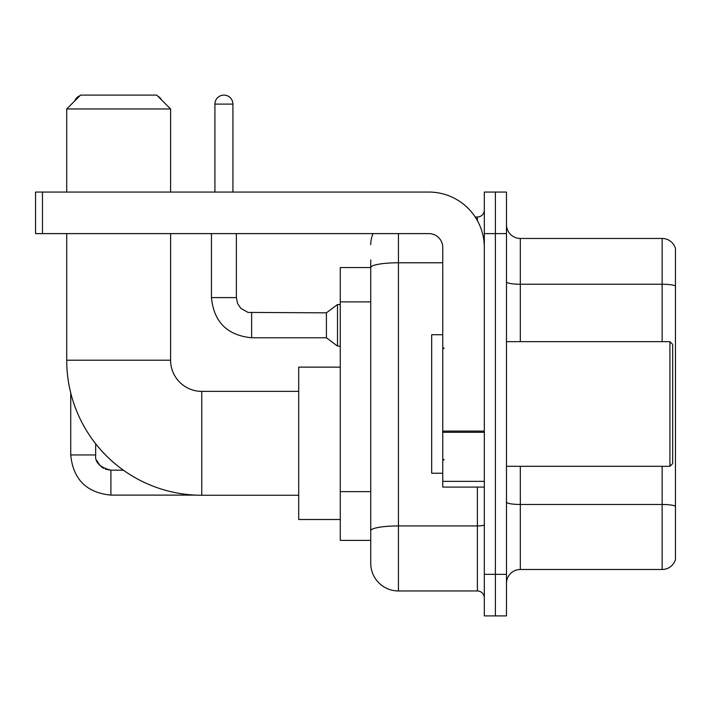 <?xml version="1.0" encoding="UTF-8"?>
<svg xmlns="http://www.w3.org/2000/svg" width="711" height="711" viewBox="0 0 711 711"><rect width="100%" height="100%" fill="white"/><g stroke="black" fill="none" stroke-linecap="round" stroke-linejoin="round"><path stroke-width="1.07" d="M398.436 233.617L398.436 590.965A27.702 27.702 0 0 1 370.733 563.263L370.733 259.933L370.733 267.549L340.267 267.549L340.267 540.404L370.733 540.404M484.315 574.337L484.315 615.895L495.389 615.895L495.389 574.337L495.389 615.895L506.472 615.895L506.472 574.337L495.389 574.337L495.389 233.617L495.389 574.337L484.315 574.337L484.315 233.617L495.389 233.617L495.389 192.059L495.389 233.617L506.472 233.617L506.472 574.337M506.472 233.617L506.472 192.059L484.315 192.059L484.315 233.617M398.436 590.965L477.383 590.965L477.383 487.079M475.179 216.997L477.383 216.997A6.923 6.923 0 0 0 484.315 210.065M370.733 563.263L370.733 535.561M442.757 262.777L398.436 262.777A27.702 4.808 180 0 0 370.733 267.585L370.733 259.933M484.315 597.889A6.923 6.923 0 0 0 477.383 590.965M370.733 244.691A27.702 27.702 0 0 1 373.044 233.617M506.472 583.34A13.847 13.847 0 0 1 520.319 569.493L662.154 569.493L662.154 466.309M675.45 248.432A13.847 13.847 0 0 0 662.154 238.461A13.847 13.847 0 0 1 675.45 248.432L675.45 559.521A13.847 13.847 0 0 1 662.154 569.493M675.45 249.543L675.45 285.973A13.847 2.409 180 0 0 662.154 284.24L662.154 238.461L520.319 238.461A13.847 13.847 0 0 1 506.472 224.614A13.847 13.847 0 0 0 520.319 238.461L520.319 341.653M298.709 495.256L201.755 495.256A135.046 135.046 0 0 1 66.71 360.21L66.71 233.617M201.755 495.256L201.755 391.37A31.16 31.16 0 0 1 170.596 360.21L170.596 233.617M80.565 95.105L156.74 95.105L170.596 108.961L66.71 108.961L80.565 95.105M170.596 192.059L170.596 108.961M66.71 192.059L66.71 108.961M340.267 367.134L298.709 367.134L298.709 519.492L340.267 519.492M79.961 95.709A9.003 9.003 0 0 0 74.797 100.882M70.727 392.899L70.727 454.951L95.665 454.951L95.665 443.762M157.815 96.181A9.003 9.003 0 0 1 161.495 99.86M214.918 192.059L214.918 104.108A9.003 9.003 0 0 1 223.921 95.105A9.003 9.003 0 0 1 232.924 104.108L232.924 192.059M251.623 337.769C227.253 335.361 213.86 321.976 211.451 297.607C213.86 321.976 227.253 335.361 251.623 337.769C227.253 335.361 213.86 321.976 211.451 297.607C213.86 321.976 227.253 335.361 251.623 337.769C227.253 335.361 213.86 321.976 211.451 297.607C213.86 321.976 227.253 335.361 251.623 337.769C227.253 335.361 213.86 321.976 211.451 297.607C213.86 321.976 227.253 335.361 251.623 337.769C227.253 335.361 213.86 321.976 211.451 297.607C213.86 321.976 227.253 335.361 251.623 337.769C227.253 335.361 213.86 321.976 211.451 297.607C213.86 321.976 227.253 335.361 251.623 337.769C227.253 335.361 213.86 321.976 211.451 297.607C213.86 321.976 227.253 335.361 251.623 337.769C227.253 335.361 213.86 321.976 211.451 297.607C213.86 321.976 227.253 335.361 251.623 337.769C227.253 335.361 213.86 321.976 211.451 297.607L236.381 297.607L237.59 303.553L240.851 308.378L248.05 312.413L326.411 312.84L326.411 337.769L251.623 337.769L251.623 312.867M326.411 312.84L337.494 304.53L337.494 346.079L340.267 346.079M484.315 487.079L442.757 487.079L442.757 431.07L484.315 431.07M484.315 247.464A55.405 55.405 0 0 0 428.911 192.059L42.473 192.059L42.473 233.617L428.911 233.617A13.847 13.847 0 0 1 442.757 247.464L442.757 431.07M42.473 233.617L35.55 233.617L35.55 192.059L42.473 192.059M669.913 341.653L672.677 344.417L672.677 463.536L669.913 466.309L669.913 341.653L506.472 341.653M442.757 334.721L431.675 334.721L431.675 473.233L442.757 473.233M370.733 301.882L340.267 301.882M370.733 491.639L340.267 491.639M484.315 524.736A6.923 1.2 0 0 1 477.383 525.936L398.436 525.936A27.702 4.808 180 0 0 370.733 530.744M477.383 220.641L477.383 216.997M675.45 506.205A13.847 2.409 180 0 0 662.154 504.472L520.319 504.472L520.319 569.493M662.154 341.653L662.154 284.24L520.319 284.24A13.847 2.409 0 0 1 506.472 281.84M520.319 466.309L520.319 504.472A13.847 2.409 0 0 1 506.472 502.064M66.71 360.21L170.596 360.21M105.406 469.162L110.898 470.184L110.898 495.114C86.529 492.705 73.135 479.321 70.727 454.951C73.135 479.321 86.529 492.705 110.898 495.114C86.529 492.705 73.135 479.321 70.727 454.951C73.135 479.321 86.529 492.705 110.898 495.114C86.529 492.705 73.135 479.321 70.727 454.951C73.135 479.321 86.529 492.705 110.898 495.114C86.529 492.705 73.135 479.321 70.727 454.951C73.135 479.321 86.529 492.705 110.898 495.114C86.529 492.705 73.135 479.321 70.727 454.951C73.135 479.321 86.529 492.705 110.898 495.114C86.529 492.705 73.135 479.321 70.727 454.951C73.135 479.321 86.529 492.705 110.898 495.114C86.529 492.705 73.135 479.321 70.727 454.951C73.135 479.321 86.529 492.705 110.898 495.114C86.529 492.705 73.135 479.321 70.727 454.951M236.381 297.607L236.381 233.617M214.918 104.108L232.924 104.108M484.315 432.279L442.757 432.279M442.757 481.356L484.315 481.356M298.709 391.37L201.755 391.37M95.665 454.951C94.821 462.337 99.904 467.411 110.898 470.184C99.904 467.411 94.821 462.337 95.665 454.951C94.821 462.337 99.904 467.411 110.898 470.184C99.904 467.411 94.821 462.337 95.665 454.951C94.821 462.337 99.904 467.411 110.898 470.184C99.904 467.411 94.821 462.337 95.665 454.951C94.821 462.337 99.904 467.411 110.898 470.184C99.904 467.411 94.821 462.337 95.665 454.951L95.674 455.449M96.687 460.435L100.144 465.741M101.246 466.736L103.664 468.353M195.641 495.114L110.898 495.114M123.385 470.184L110.898 470.184M326.411 337.769L337.494 346.079M211.451 297.607L211.451 233.617M337.494 304.53L340.267 304.53M506.472 466.309L669.913 466.309M444.144 348.577L442.757 347.19M444.144 459.377L442.757 460.764"/></g></svg>
